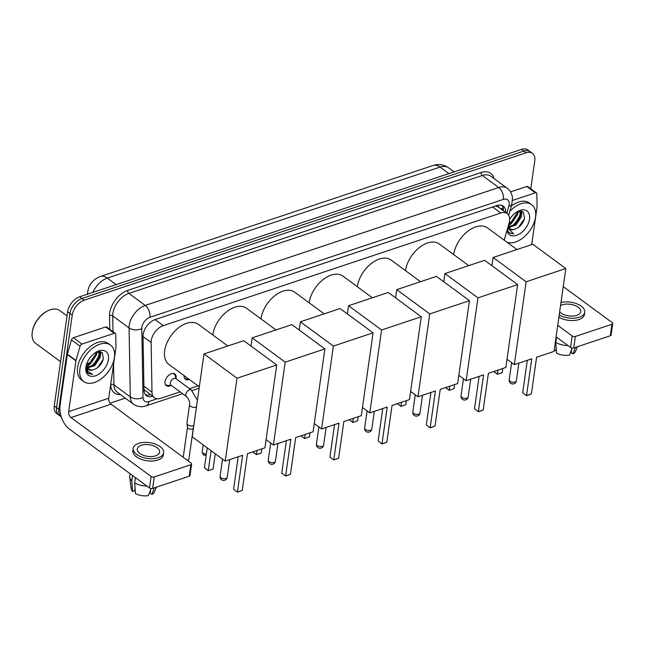 <?xml version="1.0" encoding="UTF-8"?>
<svg xmlns="http://www.w3.org/2000/svg" width="645" height="645" viewBox="0 0 645 645"><rect width="100%" height="100%" fill="white"/><g stroke="black" fill="none" stroke-linecap="round" stroke-linejoin="round"><path stroke-width="0.97" d="M170.764 385.5A7.232 4.459 -53.7 0 1 166.289 385.662A7.232 4.459 -53.7 0 1 165.055 381.671A7.232 4.459 -53.7 0 1 169.087 375.011A7.232 4.459 -53.7 0 1 174.868 374.003A7.232 4.459 -53.7 0 1 176.101 377.986A7.232 4.459 -53.7 0 1 176.045 378.317M189.275 379.413A7.232 4.459 -53.7 0 1 185.413 379.276A7.232 4.459 -53.7 0 1 184.139 375.632M504.188 240.19L509.082 223.097A13.569 8.353 126.3 0 0 509.526 221.05A13.569 8.353 126.3 0 0 507.204 213.576A13.569 8.353 126.3 0 0 500.802 213.019L163.241 325.628A13.569 8.353 126.3 0 0 151.124 342.511L151.994 392.2A13.569 8.353 126.3 0 0 154.437 397.731A13.569 8.353 126.3 0 0 160.839 398.288L180.084 391.87M498.827 207.416A4.523 2.782 126.3 0 0 495.981 206.15L495.795 206.207A13.569 8.353 -53.7 0 1 498.593 207.247L507.204 213.576M143.964 389.483L154.437 397.731M189.533 388.717L198.063 385.871M61.291 416.912A13.569 8.353 -53.7 0 1 61.154 416.807A13.569 8.353 -53.7 0 1 58.832 409.333L72.24 315.123L69.942 313.438A13.569 8.353 -53.7 0 1 81.939 298.49L523.748 151.107A13.569 8.353 -53.7 0 1 530.15 151.672A13.569 8.353 -53.7 0 0 523.748 151.107L81.939 298.49A13.569 8.353 -53.7 0 0 69.942 313.438L56.534 407.648L69.942 313.438L67.652 311.745A13.569 8.353 -53.7 0 1 79.641 296.805L521.45 149.414A13.569 8.353 -53.7 0 1 527.852 149.979L532.447 153.357A13.569 8.353 -53.7 0 1 534.761 160.831L530.787 188.759M61.154 416.807L58.856 415.122A13.569 8.353 -53.7 0 1 56.534 407.648A13.569 8.353 -53.7 0 0 58.856 415.122L56.558 413.429A13.569 8.353 -53.7 0 1 54.245 405.955L67.652 311.745M505.696 212.463A13.569 8.353 126.3 0 0 503.269 206.134A13.569 8.353 126.3 0 0 496.86 205.578L155.155 319.565A13.569 8.353 126.3 0 0 143.037 336.456L143.972 390.128A13.569 8.353 126.3 0 0 146.415 395.659A13.569 8.353 126.3 0 0 152.518 396.312M502.004 205.449A13.569 8.353 -53.7 0 1 503.398 210.778M99.919 351.541A18.092 11.134 -53.7 0 1 99.677 352.662A18.092 11.134 -53.7 0 0 99.919 351.541M99.451 353.492A18.092 11.134 -53.7 0 1 90.574 366.876A18.092 11.134 -53.7 0 0 99.451 353.492M88.905 368.158A18.092 11.134 -53.7 0 1 87.664 368.956A18.092 11.134 -53.7 0 0 88.905 368.158M86.857 369.416A18.092 11.134 -53.7 0 1 86.196 369.762A18.092 11.134 -53.7 0 0 86.857 369.416M521.023 211.06A18.092 11.134 -53.7 0 1 520.781 212.181A18.092 11.134 -53.7 0 0 521.023 211.06M520.555 213.019A18.092 11.134 -53.7 0 1 511.678 226.403A18.092 11.134 -53.7 0 0 520.555 213.019M510.001 227.677A18.092 11.134 -53.7 0 1 508.768 228.483A18.092 11.134 -53.7 0 0 510.001 227.677M507.962 228.943A18.092 11.134 -53.7 0 1 507.317 229.273A18.092 11.134 -53.7 0 0 507.962 228.943M72.24 315.123A13.569 8.353 -53.7 0 1 84.229 300.183L526.046 152.8A13.569 8.353 -53.7 0 1 532.447 153.357M125.243 398.126L110.061 403.19M150.22 394.627A13.569 8.353 -53.7 0 1 145.391 394.651M512.501 200.45L535.366 192.815L526.755 186.486A2.257 1.395 -53.7 0 1 527.828 186.574L536.438 192.911A2.257 1.395 126.3 0 0 535.366 192.815M510.534 191.896L526.755 186.486M612.75 323.524L611.113 335.013A2.257 1.169 -171.9 0 1 610.315 335.755L611.944 324.266A2.257 1.169 8.1 0 0 612.75 323.524A2.257 1.169 8.1 0 0 612.234 322.637L563.246 286.598M573.728 347.961A2.257 1.169 -171.9 0 1 570.559 347.478L572.196 335.989A2.257 1.169 8.1 0 0 575.356 336.472L573.728 347.961L610.315 335.755M556.103 336.843L570.559 347.478M575.356 336.472L611.944 324.266M572.196 335.989L557.731 325.354M531.698 244.624L537.051 207.013A2.257 1.395 126.3 0 0 537.067 206.682L536.842 193.831A2.257 1.395 126.3 0 0 536.438 192.911M559.65 311.866A11.304 5.853 8.1 0 0 576.703 315.357A11.304 5.853 8.1 0 0 580.718 311.672A11.304 5.853 8.1 0 0 574.655 305.367A11.304 5.853 8.1 0 0 562.343 304.803A11.304 5.853 8.1 0 0 560.545 305.609M571.744 349.187L571.244 352.654L573.01 353.952L575.429 347.389M558.893 317.227A15.375 7.966 8.1 0 0 578.952 319.557A15.375 7.966 8.1 0 0 584.418 314.542L584.749 312.244A15.375 7.966 8.1 0 0 577.178 303.932A15.375 7.966 8.1 0 0 560.981 302.545M559.215 314.929A15.375 7.966 8.1 0 0 579.283 317.259A15.375 7.966 8.1 0 0 584.749 312.244M572.155 348.066L569.559 355.105A11.755 6.087 8.1 0 1 556.595 353.137L555.772 342.463L556.53 337.158M555.772 342.463A14.924 7.732 8.1 0 0 567.987 345.583M554.095 350.896L555.845 350.316L556.192 347.897M573.01 353.952A11.755 6.087 8.1 0 0 575.364 351.63L577.517 346.696M509.84 211.262A22.615 13.924 -53.7 0 1 531.657 204.659A22.615 13.924 -53.7 0 1 535.519 217.115A22.615 13.924 -53.7 0 1 524.321 236.755A22.615 13.924 -53.7 0 1 506.938 242.214M511.308 206.126A22.615 13.924 -53.7 0 1 529.36 202.965L531.657 204.659M507.962 227L514.92 224.525L520.499 216.172L519.676 211.294M508.123 227.556L515.831 225.194L521.41 216.849L520.168 211.584L519.201 211.1M509.034 223.275L511.275 221.84L516.855 213.495L517.056 211.786M508.687 224.484L512.186 222.517L517.766 214.164L517.903 211.439M510.8 217.696L511.993 216.164M509.163 228.854L513.605 229.572C519.072 228.016 522.708 224.283 524.522 218.357L523.337 212.132L517.5 211.584M509.647 219.453A14.746 9.078 -53.7 0 1 518 211.254A14.746 9.078 -53.7 0 1 529.513 219.115A14.746 9.078 -53.7 0 1 518.282 234.603A14.746 9.078 -53.7 0 1 507.01 230.33M507.309 229.306L507.954 231.2L509.461 232.95L513.767 233.942L507.688 227.967M513.605 229.572A10.223 6.289 -53.7 0 1 509.332 228.991A10.223 6.289 -53.7 0 1 507.929 227.129M517.967 212.407L518.177 211.35M521.612 215.091L521.894 211.27M512.227 221.042L516.032 215.914M515.871 223.726L519.676 218.591M521.402 213.439L521.466 211.149M518.54 227.322L524.45 218.671M509.324 232.837L513.767 233.942M453.733 254.59A24.873 15.311 -53.7 0 1 453.774 254.275A24.873 15.311 -53.7 0 1 467.625 231.394A24.873 15.311 -53.7 0 1 487.499 227.911L516.911 249.55M531.762 358.83L526.53 395.595L531.367 393.982L536.592 357.225L554.023 351.404L565.818 268.53L526.126 281.776L514.331 364.651L531.762 358.83M527.304 360.321L522.684 392.765L526.538 395.708L531.367 393.982M514.331 364.651L507.01 359.265M526.126 281.776L493.119 257.492L491.95 265.708M493.119 257.492L532.81 244.245L565.818 268.53M526.538 395.708L522.684 392.765M502.769 368.505L502.197 372.528L500.826 373.108L497.376 374.253L493.756 371.512M493.78 371.504L497.368 374.14L497.94 370.117M497.376 374.253L502.197 372.528M405.544 270.666A24.873 15.311 -53.7 0 1 405.584 270.352A24.873 15.311 -53.7 0 1 419.444 247.47A24.873 15.311 -53.7 0 1 439.31 243.987L468.73 265.627M483.581 374.906L478.348 411.671L483.178 410.059L488.41 373.294L505.841 367.481L517.637 284.606L477.945 297.853L466.15 380.719L483.581 374.906M479.114 376.398L474.502 408.841L478.356 411.784L483.178 410.059M466.15 380.719L458.829 375.334M477.945 297.853L444.929 273.569L443.76 281.784M444.929 273.569L484.621 260.322L517.637 284.606M478.356 411.784L474.502 408.841M454.588 384.581L454.016 388.604L449.186 390.33L445.574 387.589M445.59 387.581L449.178 390.217L449.75 386.194M449.186 390.33L454.016 388.604M357.362 286.743A24.873 15.311 -53.7 0 1 357.403 286.428A24.873 15.311 -53.7 0 1 371.254 263.539A24.873 15.311 -53.7 0 1 391.128 260.056L420.54 281.704M435.391 390.983L430.159 427.748L434.996 426.135L440.229 389.37L457.66 383.557L469.447 300.683L429.755 313.922L417.96 396.796L435.391 390.983M430.933 392.466L426.313 424.918L430.167 427.861L434.996 426.135M417.96 396.796L410.639 391.41M429.755 313.922L396.748 289.637L395.579 297.861M396.748 289.637L436.439 276.399L469.447 300.683M430.167 427.861L426.313 424.918M406.398 400.65L405.826 404.681L401.005 406.406L397.385 403.657L400.997 406.294L401.569 402.262M401.005 406.406L405.826 404.681M309.173 302.811A24.873 15.311 -53.7 0 1 309.213 302.505A24.873 15.311 -53.7 0 1 323.072 279.616A24.873 15.311 -53.7 0 1 342.938 276.133L372.358 297.772M387.21 407.06L381.977 443.825L386.807 442.212L392.039 405.447L409.47 399.626L421.266 316.76L381.574 329.998L369.779 412.873L387.21 407.06M382.743 408.543L378.131 440.995L381.985 443.937L386.807 442.212M369.779 412.873L362.458 407.487M381.574 329.998L348.558 305.714L347.389 313.93M348.558 305.714L388.258 292.475L421.266 316.76M381.985 443.937L378.131 440.995M358.217 416.726L357.644 420.758L352.815 422.483L349.203 419.734M349.227 419.726L352.807 422.37L353.387 418.339M352.815 422.483L357.644 420.758M260.991 318.888A24.873 15.311 -53.7 0 1 261.031 318.574A24.873 15.311 -53.7 0 1 274.891 295.692A24.873 15.311 -53.7 0 1 294.757 292.209L324.177 313.849M339.02 423.128L333.788 459.893L338.625 458.281L343.858 421.516L361.289 415.703L373.084 332.828L333.384 346.075L321.589 428.949L339.02 423.128M334.561 424.62L329.942 457.063L333.796 460.006L338.625 458.281M321.589 428.949L314.268 423.563M333.384 346.075L300.377 321.791L299.207 330.006M300.377 321.791L340.068 308.544L373.084 332.828M333.796 460.006L329.942 457.063M310.027 432.803L309.455 436.826L304.633 438.552L301.022 435.81M301.038 435.802L304.625 438.439L305.198 434.416M304.633 438.552L309.455 436.826M212.802 334.965A24.873 15.311 -53.7 0 1 212.85 334.65A24.873 15.311 -53.7 0 1 226.701 311.761A24.873 15.311 -53.7 0 1 246.567 308.286L275.987 329.926M290.839 439.205L285.606 475.97L290.435 474.357L295.668 437.592L313.099 431.779L324.895 348.905L285.203 362.143L273.407 445.018L290.839 439.205M286.38 440.696L281.76 473.14L285.614 476.083L290.435 474.357M273.407 445.018L266.087 439.632M285.203 362.143L252.187 337.859L251.018 346.083M252.187 337.859L291.887 324.62L324.895 348.905M285.614 476.083L281.76 473.14M261.846 448.88L261.273 452.903L259.903 453.475L256.444 454.628L252.832 451.887M252.856 451.879L256.444 454.515L257.016 450.492M256.444 454.628L261.273 452.903M199.329 386.807L168.909 364.425A24.873 15.311 -53.7 0 1 164.66 350.727A24.873 15.311 -53.7 0 1 178.52 327.837A24.873 15.311 -53.7 0 1 198.386 324.354L227.806 345.994M242.649 455.281L237.416 492.046L242.254 490.434L247.486 453.669L264.918 447.856L276.713 364.981L237.013 378.22L225.218 461.094L242.649 455.281M238.19 456.765L233.571 489.216L237.425 492.159L242.254 490.434M225.218 461.094L192.21 436.81L204.005 353.936L243.697 340.697L276.713 364.981M237.013 378.22L204.005 353.936M237.425 492.159L233.571 489.216M215.253 453.757L213.084 468.979L208.262 470.705L205.562 468.722L204.409 467.762L207.239 447.864M204.409 467.762L208.254 470.592L211.084 450.694M208.262 470.705L213.084 468.979M81.996 344.059A2.257 1.395 126.3 0 0 80.069 346.212L75.981 360.507A2.257 1.395 126.3 0 0 75.908 360.845L67.298 354.508A2.257 1.395 -53.7 0 1 67.37 354.169L71.458 339.875A2.257 1.395 -53.7 0 1 73.385 337.73L81.996 344.059L114.27 333.296L105.659 326.959A2.257 1.395 -53.7 0 1 106.723 327.055L115.334 333.392A2.257 1.395 126.3 0 0 114.27 333.296M73.385 337.73L105.659 326.959M67.298 354.508L60.074 405.278A18.092 10.739 -108.4 0 0 69.37 429.038L149.463 487.959L151.099 476.47L71.006 417.549A4.523 2.685 71.6 0 1 68.684 411.607L75.908 360.845M191.646 464.005L190.017 475.494A2.257 1.169 -171.9 0 1 189.211 476.228L190.847 464.739A2.257 1.169 8.1 0 0 191.646 464.005A2.257 1.169 8.1 0 0 191.138 463.11L111.045 404.197A4.523 2.685 71.6 0 1 108.723 398.255L115.947 347.486A2.257 1.395 126.3 0 0 115.963 347.163L115.745 334.312A2.257 1.395 126.3 0 0 115.334 333.392M151.099 476.47A2.257 1.169 8.1 0 0 154.26 476.945L152.623 488.434L189.211 476.228M152.623 488.434A2.257 1.169 -171.9 0 1 149.463 487.959M154.26 476.945L190.847 464.739M155.598 455.838A11.304 5.853 8.1 0 0 159.613 452.145A11.304 5.853 8.1 0 0 153.558 445.84A11.304 5.853 8.1 0 0 141.247 445.276A11.304 5.853 8.1 0 0 137.232 448.96A11.304 5.853 8.1 0 0 143.287 455.273A11.304 5.853 8.1 0 0 155.598 455.838M150.64 489.66L150.148 493.135L151.914 494.433L154.324 487.87M133.201 448.388L132.87 450.686A15.375 7.966 8.1 0 0 141.11 459.264A15.375 7.966 8.1 0 0 157.856 460.03A15.375 7.966 8.1 0 0 163.314 455.023L163.645 452.726A15.375 7.966 8.1 0 0 155.405 444.147A15.375 7.966 8.1 0 0 138.659 443.373A15.375 7.966 8.1 0 0 133.201 448.388A15.375 7.966 8.1 0 0 141.432 456.966A15.375 7.966 8.1 0 0 158.178 457.732A15.375 7.966 8.1 0 0 163.645 452.726M130.056 473.68L129.726 476.026A14.924 7.732 8.1 0 0 129.718 477.131A14.924 7.732 8.1 0 0 131.806 480.831L132.62 491.498L134.74 490.789L135.087 488.37M132.556 475.518L131.806 480.831M151.051 488.547L148.463 495.586A11.755 6.087 8.1 0 1 135.49 493.61L134.676 482.944L135.426 477.631M134.676 482.944A14.924 7.732 8.1 0 0 146.883 486.064M129.718 477.131L131.217 488.829A11.755 6.087 8.1 0 0 132.62 491.498M151.914 494.433A11.755 6.087 8.1 0 0 154.268 492.111L156.412 487.177M60.541 361.676L35.725 343.422A20.35 12.529 -53.7 0 1 32.25 332.207A20.35 12.529 -53.7 0 1 32.371 331.457L32.484 330.837A19.447 11.973 -53.7 0 1 46.867 311.285L47.424 310.995A20.35 12.529 -53.7 0 1 59.84 310.632L67.056 315.937M32.371 331.457A20.35 12.529 -53.7 0 1 47.424 310.995M79.899 369.101A22.615 13.924 -53.7 0 1 92.493 348.3A22.615 13.924 -53.7 0 1 110.553 345.131A22.615 13.924 -53.7 0 1 114.415 357.588A22.615 13.924 -53.7 0 1 101.821 378.397A22.615 13.924 -53.7 0 1 83.761 381.558A22.615 13.924 -53.7 0 1 79.899 369.101M83.761 381.558L81.464 379.873A22.615 13.924 -53.7 0 1 77.602 367.416A22.615 13.924 -53.7 0 1 90.195 346.607A22.615 13.924 -53.7 0 1 108.255 343.446L110.553 345.131M86.769 367.473L93.823 365.006L99.395 356.653L98.572 351.767M87.019 368.029L94.734 365.675L100.306 357.322L99.064 352.065L98.096 351.581M86.543 364.336L90.179 362.321L95.75 353.968L95.952 352.267M86.39 365.304L91.09 362.99L96.661 354.645L96.798 351.912M89.695 358.177L90.897 356.645M88.059 369.335L92.501 370.053C97.967 368.497 101.612 364.756 103.418 358.838L102.233 352.605L96.395 352.057M108.408 359.596A14.746 9.078 -53.7 0 1 95.379 375.833A14.746 9.078 -53.7 0 1 85.906 367.102A14.746 9.078 -53.7 0 1 85.995 366.553A14.746 9.078 -53.7 0 1 96.895 351.735A14.746 9.078 -53.7 0 1 108.408 359.596M86.132 365.836L86.849 371.673L88.357 373.423L92.67 374.423L87.825 371.407L86.349 364.989M92.501 370.053A10.223 6.289 -53.7 0 1 88.228 369.464A10.223 6.289 -53.7 0 1 86.398 364.836M86.035 366.683L86.422 367.537M96.863 352.888L97.073 351.823M100.507 355.572L100.797 351.751M91.122 361.522L94.928 356.387M94.767 364.199L98.572 359.072M100.298 353.92L100.362 351.622M97.443 367.795L103.345 359.144M88.22 373.318L92.67 374.423M184.244 377.422A6.781 4.176 126.3 0 0 185.107 378.494A6.781 4.176 126.3 0 0 186.744 379.026L188.84 379.091M176.27 378.962L175.021 375.342A6.781 4.176 126.3 0 0 174.029 373.947A6.781 4.176 126.3 0 0 172.747 373.439M175.859 378.663A4.072 2.507 126.3 0 0 172.61 379.236A4.072 2.507 126.3 0 0 170.345 382.977A4.072 2.507 126.3 0 0 171.038 385.218L186.542 396.627A4.072 2.507 126.3 0 1 185.849 394.377A4.072 2.507 126.3 0 1 189.243 389.967A4.072 2.507 126.3 0 1 191.363 390.064L175.859 378.663M193.798 425.644A4.072 2.112 -171.9 0 1 193.54 425.74A4.072 2.112 -171.9 0 1 187.848 424.878A4.072 2.112 -171.9 0 1 186.929 423.588A4.072 2.112 -171.9 0 1 186.921 423.265L189.574 404.657C189.936 401.891 188.921 399.215 186.542 396.627M193.323 428.087A2.943 1.524 -171.9 0 1 193.25 428.304A2.943 1.524 -171.9 0 1 192.274 429.038A2.943 1.524 -171.9 0 1 188.163 428.417A2.943 1.524 -171.9 0 1 187.501 427.49L186.929 423.588M165.128 383.799A6.781 4.176 126.3 0 0 165.983 384.872A6.781 4.176 126.3 0 0 167.619 385.404L171.449 385.525M500.931 208.964A13.569 5.523 16 0 0 502.995 207.351M144.037 391.08A13.569 8.321 -1 0 0 145.077 390.789M492.611 206.989L500.802 213.019M143.908 386.25L151.994 392.2M143.037 336.561L151.124 342.511M155.05 319.597L163.241 325.628M87.543 294.58L87.72 291.75C89.034 284.34 93.259 279.253 100.378 276.479A15.827 9.401 71.6 0 1 107.296 278.084A18.092 11.134 126.3 0 0 92.945 292.37M448.912 173.618L440.035 167.087A15.827 9.401 -108.4 0 0 433.118 165.475C438.584 163.741 443.736 164.531 448.573 167.837A18.092 11.134 126.3 0 0 440.035 167.087L107.296 278.084L116.173 284.614M79.641 296.805L84.229 300.183M521.45 149.414L526.046 152.8M54.245 405.955L58.832 409.333M506.801 213.285L508.849 206.126A9.046 5.571 126.3 0 0 509.147 204.763A9.046 5.571 126.3 0 0 503.334 199.402L149.882 317.316A9.046 5.571 126.3 0 0 141.884 327.273A9.046 5.571 126.3 0 0 141.803 328.571L143.013 397.473A9.046 5.571 126.3 0 0 148.906 401.537L157.227 398.763M143.013 397.473A9.046 5.547 -1 0 1 130.282 396.852L113.923 384.815A18.092 11.134 126.3 0 0 117.18 392.192L133.539 404.23A18.092 11.134 -53.7 0 1 130.282 396.852L129.073 327.942A18.092 11.134 -53.7 0 1 129.242 325.354A18.092 11.134 -53.7 0 1 145.23 305.432L498.682 187.518A18.092 11.134 -53.7 0 1 507.22 188.267L490.853 176.23A18.092 11.134 126.3 0 0 482.315 175.488L128.871 293.394A18.092 11.134 126.3 0 0 112.883 313.317A18.092 11.134 126.3 0 0 112.714 315.905L112.988 331.667M109.771 329.297L109.529 315.752A20.35 12.529 -53.7 0 1 127.702 290.419L481.154 172.513A2.257 1.346 -108.4 0 0 482.315 175.488L498.682 187.518A9.046 5.37 71.6 0 1 503.334 199.402M109.529 315.752A2.257 1.387 179 0 1 112.714 315.905L129.073 327.942A9.046 5.547 -1 0 0 141.803 328.571M481.154 172.513A20.35 12.529 -53.7 0 1 494.046 178.576M120.365 394.538A20.35 12.529 -53.7 0 1 110.738 384.654L110.73 384.146M149.882 317.316A9.046 5.37 71.6 0 0 145.23 305.432L128.871 293.394A2.257 1.346 -108.4 0 1 127.702 290.419M113.56 364.256L113.923 384.815A2.257 1.387 179 0 0 110.738 384.654M148.906 401.537A9.046 5.37 71.6 0 1 146.028 405.89L182.567 393.7M508.849 206.126A9.046 3.685 16 0 0 511.808 204.392L508.695 215.269M512.251 222.461A18.092 11.134 -53.7 0 1 508.244 226.024M515.065 382.042A3.62 1.87 8.1 0 0 516.347 380.864A3.62 3.62 0 0 1 513.912 383.783A3.62 3.62 0 0 1 509.187 379.841A3.62 1.87 8.1 0 0 510.01 381.276A3.62 1.87 8.1 0 0 515.065 382.042M466.883 398.118A3.62 1.87 8.1 0 0 468.165 396.933A3.62 3.62 0 0 1 465.73 399.86A3.62 3.62 0 0 1 460.998 395.917A3.62 1.87 8.1 0 0 461.82 397.344A3.62 1.87 8.1 0 0 466.883 398.118M418.694 414.187A3.62 1.87 8.1 0 0 419.984 413.01A3.62 3.62 0 0 1 417.541 415.936A3.62 3.62 0 0 1 412.816 411.994A3.62 1.87 8.1 0 0 413.638 413.421A3.62 1.87 8.1 0 0 418.694 414.187M370.512 430.263A3.62 1.87 8.1 0 0 371.794 429.086A3.62 3.62 0 0 1 369.359 432.005A3.62 3.62 0 0 1 364.635 428.062A3.62 1.87 8.1 0 0 365.449 429.497A3.62 1.87 8.1 0 0 370.512 430.263M322.323 446.34A3.62 1.87 8.1 0 0 323.613 445.163A3.62 3.62 0 0 1 321.17 448.082A3.62 3.62 0 0 1 316.445 444.139A3.62 1.87 8.1 0 0 317.267 445.574A3.62 1.87 8.1 0 0 322.323 446.34M274.141 462.417A3.62 1.87 8.1 0 0 275.423 461.231A3.62 3.62 0 0 1 272.988 464.158A3.62 3.62 0 0 1 268.264 460.216A3.62 1.87 8.1 0 0 269.078 461.643A3.62 1.87 8.1 0 0 274.141 462.417M225.952 478.485A3.62 1.87 8.1 0 0 227.242 477.308A3.62 3.62 0 0 1 224.799 480.227A3.62 3.62 0 0 1 220.074 476.292A3.62 1.87 8.1 0 0 220.896 477.719A3.62 1.87 8.1 0 0 225.952 478.485M71.006 417.549L111.045 404.197M68.684 411.607L108.723 398.255M67.37 354.169L75.981 360.507M80.069 346.212L71.458 339.875M91.147 362.942A18.092 11.134 -53.7 0 1 86.591 366.884M206.384 453.862A2.943 1.524 -171.9 0 1 203.473 453.451A2.943 1.524 -171.9 0 1 202.199 451.935L203.199 444.897M188.042 460.836L188.896 459.143A2.943 1.524 -171.9 0 1 187.856 460.103A2.943 1.524 -171.9 0 1 187.235 460.24M187.735 460.611A2.943 1.742 -108.4 0 0 187.856 460.103M196.451 407.027A4.072 2.112 -171.9 0 1 196.185 407.124A4.072 2.112 -171.9 0 1 195.983 407.189A4.072 2.112 -171.9 0 1 191.646 406.882A4.072 2.112 -171.9 0 1 189.574 404.657M502.294 209.964L503.019 207.432M100.378 276.479L433.118 165.475M448.573 167.837L454.088 171.892M511.808 204.392L512.469 197.975C512.702 197.338 511.332 190.968 507.22 188.267M133.539 404.23C137.522 406.834 141.682 407.39 146.028 405.89M191.992 390.564L199.128 388.177M520.168 211.584L519.459 211.068M518.87 363.135L516.347 380.864M511.63 362.659L509.187 379.841M470.689 379.212L468.165 396.933M463.449 378.736L460.998 395.917M422.499 395.28L419.984 413.01M415.259 394.813L412.816 411.994M374.318 411.357L371.794 429.086M367.078 410.881L364.635 428.062M326.136 427.433L323.613 445.163M318.888 426.958L316.445 444.139M277.947 443.502L275.423 461.231M270.707 443.034L268.264 460.216M229.765 459.579L227.242 477.308M222.525 459.111L220.074 476.292M99.064 352.065L98.362 351.541M185.107 378.494L184.438 377.994M202.199 451.935C203.393 456.338 203.893 454.983 206.037 455.136M174.029 373.947L173.352 373.447M197.418 400.247L191.363 390.064M183.22 457.289L187.485 427.369M165.983 384.872L165.314 384.372M193.25 428.304L193.492 427.772M188.896 459.143L193.306 428.199"/></g></svg>
